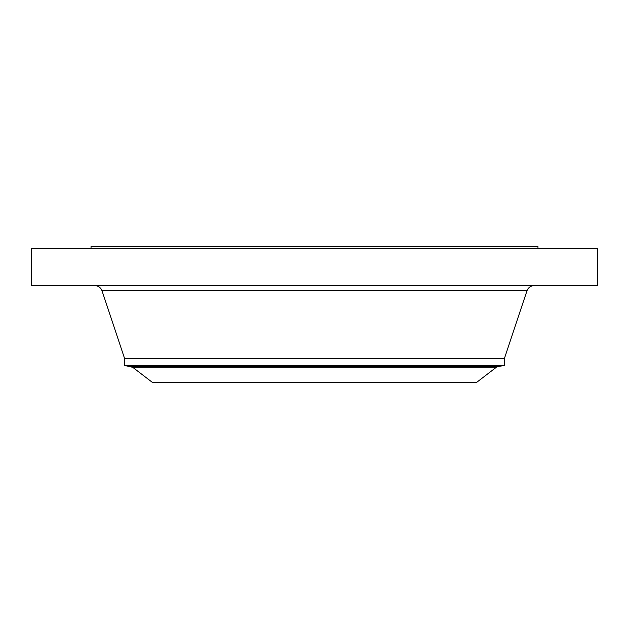 <?xml version="1.0" encoding="UTF-8"?>
<svg xmlns="http://www.w3.org/2000/svg" width="629" height="629" viewBox="0 0 629 629"><rect width="100%" height="100%" fill="white"/><g stroke="black" fill="none" stroke-linecap="round" stroke-linejoin="round"><path stroke-width="0.94" d="M31.45 248.4L597.55 248.4L597.55 285.645L31.45 285.645L31.45 248.4M132.727 367.312L496.273 367.312L476.507 382.479L152.493 382.479L132.727 367.312L124.558 365.449L124.558 358.404L504.442 358.404L527.023 290.732C528.289 287.524 530.648 285.825 534.092 285.645M124.558 365.449L504.442 365.449L504.442 358.404M91.04 248.4L91.04 246.521L537.96 246.521L537.96 248.4M124.558 358.404L101.977 290.732L527.023 290.732M131.107 366.597L497.893 366.597L504.442 365.449M101.977 290.732C100.711 287.524 98.352 285.825 94.908 285.645M496.273 367.312L497.893 366.597"/></g></svg>
